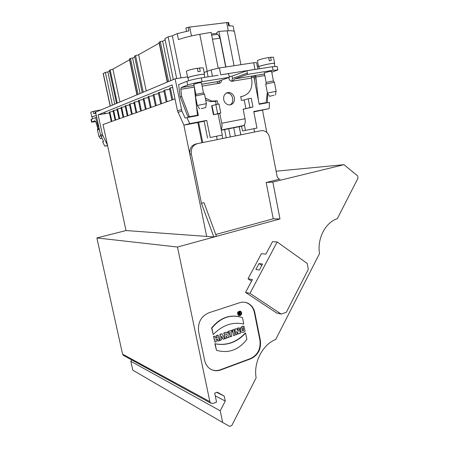 <?xml version="1.0" encoding="UTF-8"?>
<svg xmlns="http://www.w3.org/2000/svg" width="449" height="449" viewBox="0 0 449 449"><rect width="100%" height="100%" fill="white"/><g stroke="black" fill="none" stroke-linecap="round" stroke-linejoin="round"><path stroke-width="0.67" d="M107.535 145.431L104.797 146.161L102.591 141.732L103.573 141.457L100.593 135.138L95.592 112.194L175.099 78.811L187.53 76.88M204.132 72.452L211.159 69.921L219.393 67.962L253.685 62.731L256.592 62.63M257.249 66.042L258.411 65.863M177.484 247.04L209.879 401.653L210.733 403.129L213.084 403.466L216.558 402.102L214.689 393.167L217.282 392.157L224.247 396.164L225.263 401.069L220.229 410.801L222.665 422.498L229.675 426.393L231.83 425.495L256.121 377.873C253.343 362.422 262.62 344.557 275.72 339.455L319.514 253.584C317 238.621 325.413 222.412 337.317 218.685L358.033 178.073L357.629 175.845L343.951 164.688L272.84 182.053L279.98 218.927L177.484 247.04L96.872 237.942L126.029 230.55L103.023 124.536L175.003 98.887M225.712 67.002L220.032 38.238L218.175 34.652L217.265 34.41L211.653 35.129M234.49 31.873L234.445 31.666C234.024 30.852 231.611 30.571 227.205 30.835L218.882 31.368L225.914 66.968M218.882 31.368L216.845 32.39L217.097 34.433M228.715 128.762L230.343 136.945L195.927 143.949L260.936 130.721L235.349 135.929L233.733 127.769M230.343 136.945L235.349 135.929M201.921 142.731L197.818 122.521L183.95 125.148L183.776 124.766L202.308 214.976L189.876 154.299C189.276 148.894 191.291 145.442 195.927 143.949M226.206 137.787L224.567 129.581M279.98 218.927L273.228 218.803L215.767 234.479M126.029 230.55L213.819 236.937L216.412 236.23L204.02 202.667L201.433 203.307L191.353 154.046L189.876 154.299M253.825 111.924L269.232 108.591L253.747 111.52L256.968 128.06L242.612 130.979L245.446 130.39L244.368 124.884C245.266 123.413 245.485 121.37 245.031 118.749L221.739 123.245C222.216 125.911 222.031 127.982 221.189 129.464L222.311 135.054L210.183 137.501L206.725 120.399L189.742 123.61L186.941 117.604L198.357 115.5L196.308 105.386M266.829 132.477L262.53 110.274M202.729 142.569L198.615 122.313L197.818 122.521M242.612 130.979L241.45 126.186L243.139 125.804L244.368 124.884M216.194 104.499L215.559 101.306L210.289 101.62L205.709 100.026M218.085 113.945L221.189 129.464M229.136 76.605L232.004 76.145L246.928 70.734L247.421 74.416L235.012 78.794L253.107 75.898C251.911 76.072 251.345 76.801 251.406 78.081L251.805 80.152M271.763 72.272L277.819 69.949L273.071 70.297L272.386 66.716L246.928 70.734M256.901 69.157L254.97 69.399L253.685 62.731M219.393 67.962L220.751 74.798L254.97 69.399M220.751 74.798L228.513 73.636L229.461 77.295L217.479 81.639L201.724 84.193M216.541 136.238L217.221 139.617M222.311 135.054L210.183 137.501M240.771 134.823L239.165 126.691M240.838 134.812L239.233 126.68M221.739 123.245L219.786 113.485L213.432 114.736L220.785 112.968L218.994 104L215.84 104.561L217.642 113.552M222.665 422.498L132.797 370.167L130.85 361.299L131.647 359.874M123.862 355.619L122.571 354.154L96.872 237.942M104.797 146.161L107.58 145.622M196.516 115.836L196.432 115.421M251.378 77.514L253.881 77.105L253.73 75.758M267.363 102.782L267.587 95.783L267.267 93.235M113.187 111.313L109.247 112.121L111.296 121.584M109.837 111.885L111.885 121.376M117.094 109.786L113.036 110.617L115.107 120.225M113.642 110.375L115.719 120.006M121.123 108.209L116.942 109.062L119.036 118.828M172.652 87.476L170.351 87.847L172.786 99.672M170.351 87.847L169.441 88.212L171.877 99.998M169.666 89.295L164.676 90.103L167.079 101.71M164.676 90.103L163.801 90.451L166.197 102.024M164.014 91.495L158.357 92.612L160.725 103.972M161.573 103.668L159.204 92.275M158.564 93.611L153.109 94.7L155.438 105.852M156.258 105.56L153.923 94.374M153.311 95.659L148.827 96.4L151.133 107.39M148.827 96.4L148.041 96.709L150.342 107.67M148.237 97.635L143.904 98.353L146.178 109.158M143.904 98.353L143.147 98.657L145.414 109.427M143.332 99.549L139.145 100.245L141.39 110.858M139.145 100.245L138.415 100.537L140.649 111.122M138.595 101.395L134.548 102.069L136.76 112.508M134.548 102.069L133.836 102.355L136.041 112.766M134.01 103.18L130.098 103.837L132.281 114.108M130.098 103.837L129.407 104.112L131.585 114.355M129.576 104.914L125.119 105.812L127.269 115.893M127.943 115.651L125.787 105.549M125.282 106.587L120.966 107.463L123.088 117.38M123.739 117.15L121.612 107.21M117.565 108.815L119.664 118.603M206.725 120.399L204.104 121.09L207.539 138.056M253.881 77.105L259.152 104.297L269.434 102.4L269.232 108.591M104.92 113.788L105.638 113.429L104.92 113.788M104.28 113.923L104.185 113.468L105.33 113.008L105.431 113.468M105.638 113.429L105.33 113.008M189.742 123.61L183.95 125.148M198.615 122.313L204.138 121.269M107.76 71.986L108.619 71.554M216.962 33.338L211.434 34.04M218.214 68.158L211.097 32.345L199.794 34.298C191.56 35.752 184.444 37.52 178.444 39.596L177.232 33.641L188.911 30.841L188.182 27.249L226.661 22.602L228.266 30.773M234.193 31.368L233.205 26.328C232.93 25.846 231.415 25.722 228.653 25.958L227.969 22.467L226.661 22.602M227.969 22.467L228.676 22.551M186.52 31.239L185.869 28.023L188.182 27.249M110.173 106.071L103.175 73.625L105.341 72.334L107.867 71.969L109.55 71.026M112.402 105.133L105.341 72.334M114.781 104.14L107.867 71.969M116.504 103.416L109.393 70.28L112.901 69.146L129.531 59.812M170.76 80.635L162.645 41.229L165.142 39.826M167.247 82.105L159.036 42.369L160.321 41.527L168.577 81.55M160.321 41.527L162.645 41.229M142.232 92.612L134.543 56.08L138.629 54.705L159.199 43.16M138.629 54.705L146.234 90.934M140.094 93.51L132.623 58.078L134.717 56.905M136.928 94.834L129.374 59.083L130.485 58.37L138.084 94.352M130.485 58.37L132.623 58.078M112.901 69.146L119.928 101.974M173.308 79.563L164.901 38.653L168.134 36.824L172.326 35.797L177.232 33.641M180.93 77.902L172.326 35.797M104.252 113.788L98.123 114.843L172.124 84.923L177.467 110.852L183.776 124.766M109.421 112.907L105.1 113.648M107.468 145.122L102.411 134.56L98.123 114.843M177.961 112.351L181.924 111.122L175.099 78.811M181.924 111.122L185.184 118.104L186.941 117.604M194.035 85.439L181.244 87.516L180.812 89.306L181.761 96.748L189.371 116.718L187.974 116.544L186.778 113.945L180.15 96.597L178.612 84.597L186.902 81.308L187.66 85.046C191.061 83.873 195.865 82.756 202.072 81.69L229.461 77.295M256.968 128.06L245.446 130.39M242.488 96.333L240.737 96.861M253.904 128.7L254.555 132.017M206.675 236.421L202.308 214.976M277.173 241.966L249.97 293.36L245.547 292.428L276.545 312.931L281.214 314.07L286.333 312.296L308.306 269.333L307.183 263.445L277.173 241.966L272.543 241.629L265.898 254.134L261.413 253.663L248.022 278.773L251.547 281.141M260.364 340.404L254.813 312.644C253.921 308.53 251.838 305.505 248.572 303.569C245.755 302.037 242.763 301.762 239.603 302.744L208.841 312.807C201.034 316.298 197.633 322.573 198.638 331.648L204.665 360.48C205.412 363.858 207.023 366.513 209.498 368.444C212.877 370.868 216.598 371.379 220.667 369.97L250.912 358.734C258.175 355.131 261.324 349.025 260.364 340.404L259.92 340.258C260.88 348.873 257.732 354.974 250.475 358.566L220.257 369.791C217.249 370.868 214.336 370.835 211.518 369.673M239.087 315.226C240.484 315.17 241.152 314.345 241.091 312.757L240.063 311.46M240.395 314.44L239.738 313.582L239.379 314.783L238.896 312.414L240.097 312.212L240.063 313.453L240.726 314.328L240.108 314.367L239.558 313.638M239.379 314.783L238.615 312.341L239.817 312.134M217.226 339.034L217.647 341.083L219.314 340.69L218.152 335.049L216.755 335.532L217.181 337.586L215.621 338.125L215.2 336.071L213.797 336.554L214.964 342.211L216.367 341.723L215.907 339.495L217.462 338.956L217.922 341.178M215.2 336.071L213.528 336.458L214.964 342.211M218.152 335.049L216.485 335.437L216.906 337.491L215.587 337.951M245.603 333.119L245.317 333.029C236.572 342.323 226.425 345.887 214.863 343.721L216.469 350.282C228.283 353.7 238.419 350.091 246.883 339.45L245.603 333.119C236.859 342.424 226.7 345.988 215.133 343.822L216.469 350.282M241.663 332.282L241.119 332.052C238.627 330.144 240.984 325.705 243.79 326.255L244.318 327.551C242.011 327.686 241.332 328.769 242.275 330.801L243.515 330.705L243.178 329.027L244.52 328.561L245.064 331.244C243.914 332.355 242.696 332.653 241.399 332.148C238.913 330.234 241.27 325.789 244.076 326.339M242.342 330.84L243.235 330.621L242.892 328.937L244.52 328.561M222.71 338.518L223.361 339.276L224.747 338.793L221.896 333.753L220.352 334.286L219.814 340.516L221.2 340.033L221.29 339.012L222.895 338.451L223.361 339.276M221.896 333.753L220.077 334.196L219.814 340.516M245.502 302.407L248.14 303.468C251.401 305.399 253.483 308.418 254.375 312.532L259.92 340.258M229.31 332.647L230.141 336.711L231.791 336.323L230.926 332.086L232.004 331.716L231.729 330.357L228.193 331.581L228.468 332.939L229.557 332.563L230.421 336.806M231.729 330.357L227.912 331.485L228.468 332.939M236.741 331.704L238.301 333.854L240.299 333.349L239.171 327.787L237.875 328.23L238.492 331.272L236.606 328.668L234.855 329.274L235.989 334.859L237.291 334.404L236.657 331.289L238.587 333.949M236.606 328.668L234.574 329.19L235.989 334.859M239.171 327.787L237.594 328.146L238.127 330.761M240.148 311.118C237.442 311.522 236.87 312.936 238.419 315.355L238.997 315.574M213.213 334.544L211.872 328.056C220.835 317.353 231.039 313.896 242.482 317.684L243.768 324.038C232.616 321.624 222.429 325.132 213.213 334.544L211.602 327.972C219.774 318.038 229.265 314.345 240.08 316.882M233.822 329.633L232.178 330.015L233.598 335.695L234.962 335.218L233.822 329.633L232.459 330.105L233.598 335.695M226.245 336.312L227.598 337.794L229.276 337.205L227.744 335.229C228.395 334.118 228.288 333.186 227.424 332.434L226.15 332.282L224.085 333.001L225.235 338.619L226.616 338.136L226.201 336.093M226.947 332.232L223.81 332.905L225.235 338.619M259.017 263.563L262.53 264.023L259.354 270.017L255.851 269.501L259.017 263.563L261.778 265.443M245.547 292.428L252.4 279.536L248.022 278.773M249.97 293.36L281.214 314.07M197.425 143.652C192.773 145.15 190.746 148.613 191.353 154.046M279.413 179.196L266.173 182.524L273.228 218.803M280.064 179.145L279.042 179.129L277.224 176.973L269.63 137.596C268.727 133.824 266.627 131.523 263.327 130.704L260.936 130.721M343.951 164.688L276.113 171.204M272.84 182.053L266.173 182.524M213.819 236.937L201.433 203.307M224.247 396.164L216.755 392.364M225.263 401.069L215.256 395.866M220.229 410.801L130.85 361.299M222.412 337.597L221.548 336.071L221.379 337.957L222.412 337.597L221.514 336.408M221.402 337.76L222.137 337.502M227.912 331.485L228.193 331.581M237.594 328.146L237.875 328.23M234.574 329.19L234.855 329.274M243.235 330.621L243.515 330.705M242.892 328.937L243.178 329.027M241.674 312.729L240.731 311.331C237.841 311.382 237.167 312.751 238.705 315.434C240.63 315.916 241.618 315.018 241.674 312.729M241.377 312.83L240.574 311.645C238.133 311.69 237.56 312.846 238.862 315.119C240.49 315.529 241.326 314.766 241.377 312.83M232.178 330.015L232.459 330.105M226.234 333.742L225.954 334.898M226.066 333.77L226.492 333.82L225.987 335.072L225.746 333.882L226.066 333.77M226.251 336.06L227.598 337.794M239.373 313.172L239.721 312.504L239.266 312.656L239.401 313.329L239.856 313.178L239.715 312.504M238.615 312.341L238.896 312.414M221.34 130.221L241.669 126.197M180.812 89.306L194.305 87.1L197.515 115.219L189.371 116.718M194.305 87.1L194.31 86.792M272.386 66.716L277.156 66.463M264.82 75.572L255.857 77.037L255.706 76.15L255.06 75.578L254.201 75.679L264.523 74.006M255.857 77.037L258.405 100.464M181.761 96.748L180.15 96.597M259.073 103.899L266.117 102.602L267.34 92.606M254.628 80.966L254.1 75.696M202.072 81.69L201.315 77.924L218.107 75.275M201.315 77.924C195.096 78.979 190.292 80.102 186.902 81.308M252.955 107.002L249.958 107.558L248.241 98.774L251.249 98.236L252.955 107.002L243.173 109.281M234.311 127.555L229.029 128.599M230.264 128.352L233.328 127.735L230.264 128.352M227.705 128.891L233.396 127.763L227.705 128.891M229.074 128.605L233.267 127.774L229.074 128.605M229.894 104.914C234.827 102.77 233.009 93.409 227.581 93.038L226.397 93.038M227.851 92.533L229.243 92.5C231.925 93.027 233.648 94.778 234.4 97.764C234.821 101.541 233.452 103.904 230.292 104.858L228.726 104.881C226.116 104.314 224.444 102.574 223.703 99.65C223.282 95.839 224.668 93.465 227.851 92.533M215.84 104.561L211.647 105.869L213.427 114.731M219.786 113.485L216.94 114.018L220.785 112.968M228.895 128.627L221.323 130.126M248.241 98.774L244.183 99.947L245.889 108.641L249.958 107.558M264.304 72.89L269.916 71.374L271.583 71.34M232.004 76.145L232.464 78.48L247.399 73.165M273.071 70.297L247.421 74.416M228.592 77.61L229.069 78.704C229.45 80.175 230.292 81.022 231.605 81.247L232.189 81.23L235.012 78.794M231.662 81.252L232.464 78.48M251.788 80.068C252.619 88.801 249.403 94.245 242.157 96.4L240.692 96.658L241.439 100.436L244.183 99.947M245.889 108.641L243.145 109.152L245.031 118.749M217.928 104.19L217.249 100.784L211.967 101.098L205.316 98.078M215.559 101.306L217.249 100.784M181.244 87.516L187.66 85.046M202.117 86.152L218.77 83.346C217.423 82.919 216.957 82.369 217.372 81.696L217.479 81.639M219.387 83.323C220.818 82.942 221.497 81.903 221.424 80.208M218.904 83.351L219.786 80.803M201.421 82.683L199.322 82.734L193.794 84.244M197.47 68.781L199.581 67.894L200.276 71.346L198.054 71.688L197.358 68.226C192.857 69.028 189.467 69.876 187.188 70.762L186.402 71.352L187.716 77.812M199.581 67.894L203.217 67.906M204.256 74.674L204.514 74.371C204.519 73.563 191.729 75.915 188.524 77.312L187.727 77.868L188.069 77.986M188.625 80.719L188.036 77.8C187.037 77.004 204.082 73.456 204.211 74.439L204.222 74.489M201.388 82.532L203.481 92.909L196.247 94.279L195.478 96.176M206.428 103.607L204.57 94.38C204.581 94.049 197.672 95.356 195.887 96.007L195.433 96.249L197.302 105.47L206.394 103.657M201.264 108.641L205.636 107.603L201.264 108.641M197.307 105.47L199.575 108.854M268.71 57.932L270.629 57.214L271.258 60.492L269.26 60.8L268.631 57.511C262.036 58.768 258.298 59.824 257.412 60.677L258.602 66.822M270.629 57.214L273.452 57.236M274.373 63.674L274.625 63.399C274.552 62.478 257.67 66.138 258.607 66.867L258.933 66.974M274.345 63.505L274.333 63.466C274.26 62.574 257.995 66.098 258.899 66.806L259.281 68.781M274.446 82.448L273.447 81.084C273.424 80.781 265.791 82.408 266.178 82.633M274.468 82.476L274.468 82.459C274.446 82.105 265.28 84.053 265.746 84.311L267.436 93.083L276.118 91.304M274.019 95.255L269.557 96.294L274.019 95.255M267.447 93.1L269.557 96.294M96.731 117.413L95.615 117.604L97.944 125.86L98.954 127.611M97.944 125.86L97.248 126.652L99.656 130.822M98.236 128.358L97.759 128.532L97.411 126.932M98.819 129.374L97.472 129.778M102.007 138.314L100.537 138.674L102.069 138.438M100.537 138.674L98.881 136.283L100.789 135.794M91.585 122.122L91.018 119.524L95.615 117.604M91.36 119.294L91.933 121.926L91.59 122.145L95.744 121.634M91.933 121.926L94.857 120.803L96.125 122.667L97.248 126.652M96.322 115.528L91.994 116.751L92.455 118.862M101.064 109.898L94.829 110.987L95.356 113.412L93.79 113.771L93.263 111.352L94.891 111.268M91.77 116.774L90.771 112.205L93.263 111.352M96.316 115.511L92.017 116.847M212.467 39.231L220.032 38.238M222.721 138.5L222.047 135.11M212.405 76.178L211.159 69.921M208.089 76.858L207.034 71.576M234.058 65.728L227.205 30.835M191.459 35.959L189.663 27.052M110.297 106.02L103.287 73.496M159.249 42.127L167.488 82.004M143.248 92.185L135.536 55.519M137.108 94.761L129.531 58.909M117.262 103.096L110.134 69.859M176.693 78.564L168.134 36.824M207.247 71.492L199.794 34.298M100.991 136.266L102.81 135.699M100.593 135.138L102.411 134.56M177.467 110.852L181.418 109.601M209.879 401.653L122.571 354.154M254.813 312.644L254.375 312.532M220.667 369.97L220.257 369.791M250.912 358.734L250.475 358.566M226.032 334.87L226.313 334.965M225.869 332.193L226.15 332.282M239.57 313.105L239.856 313.178M239.368 312.089L239.648 312.167M256.744 83.8L255.155 75.584M212.035 105.7L213.819 114.596M243.139 125.804L234.451 127.538M232.189 81.23L251.406 78.081M242.157 96.4L240.726 96.827M215.733 101.053L214.05 101.575M256.581 62.591L257.821 69.011M229.332 25.902L228.67 22.529M240.9 64.684L234.445 31.666M248.14 303.468L248.572 303.569M241.119 332.052L241.399 332.148M238.419 315.355L238.705 315.434M240.294 311.572L240.574 311.645M210.733 403.129L123.251 355.282M227.581 93.038L229.243 92.5M221.295 129.969L231.594 127.931M232.969 127.656L243.762 125.524M255.06 75.578L264.528 74.04M277.819 69.949L277.145 66.407M234.894 78.85L253.107 75.898M211.967 101.098L210.289 101.62M181.143 87.572L194.041 85.478M201.73 84.232L217.372 81.696M204.514 74.371L203.206 67.85M204.211 74.439L204.8 77.374M195.865 94.47L193.76 84.092M203.487 92.926L204.548 94.346M205.636 107.603L206.405 103.596M274.625 63.399L273.441 57.186M274.333 63.466L274.889 66.379M273.447 81.084L271.561 71.206M266.178 82.616L264.281 72.755M266.195 82.644L265.786 84.255M275.355 95.076L276.129 91.254L274.468 82.459M97.77 128.537L97.478 129.744M98.881 136.283L97.461 129.772"/></g></svg>
